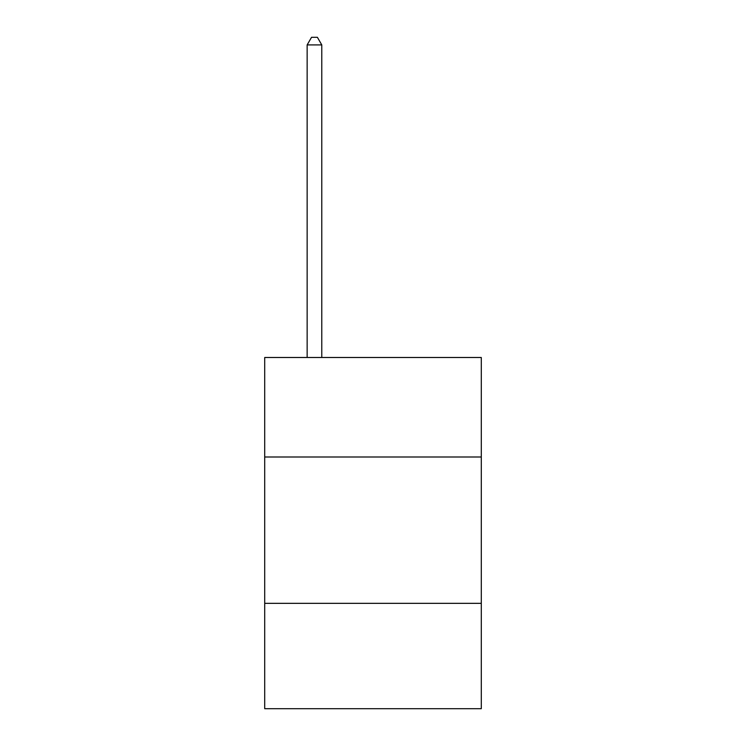 <?xml version="1.0" encoding="UTF-8"?>
<svg xmlns="http://www.w3.org/2000/svg" width="746" height="746" viewBox="0 0 746 746"><rect width="100%" height="100%" fill="white"/><g stroke="black" fill="none" stroke-linecap="round" stroke-linejoin="round"><path stroke-width="1.12" d="M481.291 457L481.291 357.493L264.709 357.493L264.709 457L481.291 457L481.291 708.7L264.709 708.7L264.709 457M481.291 603.337L264.709 603.337M321.778 357.493L321.778 44.909L307.147 44.909L307.147 357.493M307.147 44.909L311.539 37.3L317.395 37.3L321.778 44.909"/></g></svg>
